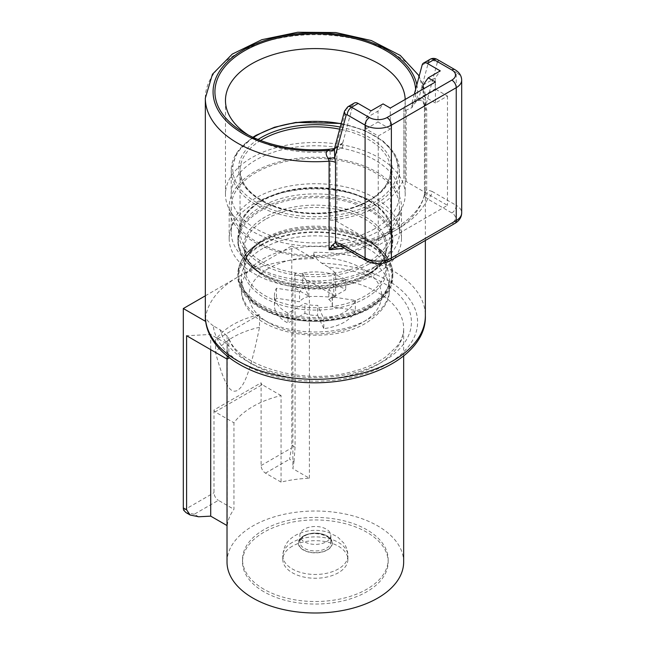 <?xml version="1.0" encoding="UTF-8"?>
<svg xmlns="http://www.w3.org/2000/svg" width="645" height="645" viewBox="0 0 645 645"><rect width="100%" height="100%" fill="white"/><g stroke="black" fill="none" stroke-linecap="round" stroke-linejoin="round"><path stroke-width="0.48" stroke-dasharray="3.23 2.42" d="M248.269 135.015A89.873 51.89 0 0 0 251.792 137.159A89.873 51.89 0 0 0 330.143 151.648L330.143 220.219A89.873 51.89 0 0 0 394.353 193.774A89.873 51.89 0 0 0 403.98 177.593L403.875 109.666L403.875 178.326A7.748 4.475 180 0 1 403.98 177.593M405.213 194.347A89.873 51.89 180 0 0 349.735 146.415A89.873 51.89 180 0 0 251.792 157.662A89.873 51.89 0 0 0 225.468 194.347A89.873 51.89 0 0 0 280.946 242.286A89.873 51.89 0 0 0 378.889 231.039A89.873 51.89 180 0 0 405.213 194.347L405.213 100.475A89.873 51.89 180 0 1 403.98 109.021C403.48 110.392 404.197 110.747 406.148 110.093L411.945 107.667A100.41 57.969 180 0 0 412.727 105.99L415.928 101.902L417.122 101.217A7.748 4.475 60 0 1 414.55 101.402L414.735 100.088A100.41 57.969 180 0 0 415.646 89.268M342.721 142.972L336.15 146.762L346.3 108.868L352.88 105.07L342.721 142.972A7.748 4.475 -120 0 1 342.705 143.053L342.705 147.649L336.9 150.075L330.143 151.648M330.143 220.219A7.748 4.475 180 0 1 336.9 221.469L378.228 245.334L447.477 205.352L406.148 181.495A7.748 4.475 180 0 1 403.875 178.326M371.02 110.859L365.957 118.059L365.957 128.935L378.228 136.022L378.228 245.334M352.88 105.07A7.748 4.475 60 0 1 354.298 103.055M334.489 148.56L336.101 147.955L339.794 148.092A100.41 57.969 0 0 0 342.705 147.649M412.727 105.99L412.727 103.716L416.412 101.588L414.55 101.402M405.189 99.459A89.873 51.89 180 0 1 405.213 100.475M342.705 143.053L339.794 145.826L339.794 148.092M336.101 147.955L339.794 145.826M414.332 94.178L411.97 102.99A7.748 4.475 60 0 1 411.945 103.071L411.945 107.667M425.458 197.048L424.297 195.975A6.2 5.95 64 0 0 424.87 191.686L426.7 189.775L432.021 191.372A6.2 3.58 -60 0 1 427.635 198.958L425.458 197.048A6.2 4.821 88.9 0 0 426.7 189.775L426.7 109.86L425.894 105.143C424.612 99.016 422.693 96.79 420.129 98.475L411.97 102.99M205.328 98.193A110.013 63.516 180 0 1 237.545 53.285A110.013 63.516 180 0 1 357.443 39.514A110.013 63.516 180 0 1 425.353 98.193A110.013 63.516 180 0 1 424.491 106.135L424.128 103.603C422.104 98.661 419.661 97.25 416.783 99.362L414.735 100.088M416.855 84.745A102.265 59.042 0 0 1 416.783 99.362A7.748 2.822 -106.1 0 0 418.919 100.483L418.919 100.483A7.748 2.822 -106.1 0 0 420.129 98.475M334.336 148.971A7.748 4.475 -120 0 0 334.731 148.785A7.748 4.475 -120 0 0 336.15 146.762L334.183 149.172A7.748 5.66 -139.2 0 0 335.037 147.6M340.028 246.076L340.649 246.011A6.2 4.821 -91.1 0 1 340.036 246.076L339.988 246.076C384.307 240.859 419.306 218.034 424.249 195.209L424.87 191.686M340.649 246.011L345.244 246.535A6.2 3.58 -60 0 1 342.148 246.842M424.128 103.603A7.748 2.225 -17.7 0 0 423.991 104.345L424.426 106.699A7.748 4.475 0 0 1 424.491 106.135L424.491 194.701L424.426 106.699A7.748 4.475 0 0 0 426.7 109.86M321.742 263.2A102.265 59.042 180 0 1 417.581 323.363A102.265 59.042 180 0 1 317.477 381.163A102.265 59.042 180 0 1 213.277 325.83L220.203 329.829A96.065 55.462 0 0 0 319.799 377.535A96.065 55.462 0 0 0 411.308 324.701A96.065 55.462 0 0 0 328.668 267.199L321.742 263.2C316.155 259.024 313.502 255.388 313.809 252.292L313.809 258.621A110.013 63.516 0 0 0 237.545 277.221A110.013 63.516 0 0 0 205.336 321.242M213.277 325.83C207.682 321.645 205.037 318.009 205.336 314.921L205.336 316.751M313.809 258.621L291.782 245.906L291.782 445.292A9.296 5.37 -60 0 1 291.411 448.041L289.589 459.208L293.975 461.739L292.878 468.697L309.39 478.235A88.325 50.995 0 0 0 281.059 482.113L281.059 395.579A88.325 50.995 0 0 0 252.888 406.519A88.325 50.995 0 0 0 233.942 422.781L233.942 509.316A88.325 50.995 0 0 0 227.217 525.675L227.217 344.003L210.705 334.465L186.599 335.731M309.39 478.235L309.39 296.555A88.325 50.995 0 0 1 333.779 297.563L335.61 296.515L295.071 273.109L295.071 447.195L293.975 461.739M335.61 296.515L335.61 273.133L333.779 278.592L333.779 297.563M328.668 267.199L335.61 273.133M228.967 357.499L228.693 337.448L220.203 329.829M227.016 562.005A88.325 50.995 0 0 1 252.888 525.949A88.325 50.995 180 0 1 349.139 514.895A88.325 50.995 180 0 1 403.657 562.005M227.137 356.056L227.137 335.763M227.217 344.003A88.325 50.995 0 0 0 227.016 347.429A88.325 50.995 0 0 0 228.967 358.08M295.071 273.109L292.878 287.025L309.39 296.555M210.705 334.465L210.705 349.646M263.845 591.731A72.829 42.046 180 0 1 242.512 562.005A72.829 42.046 180 0 1 287.468 523.159A72.829 42.046 180 0 1 366.836 532.27A72.829 42.046 180 0 1 388.169 562.005A72.829 42.046 180 0 1 343.213 600.85A72.829 42.046 180 0 1 263.845 591.731M263.845 589.207A72.829 42.046 180 0 1 242.512 559.473A72.829 42.046 180 0 1 287.468 520.628A72.829 42.046 180 0 1 366.836 529.747A72.829 42.046 180 0 1 388.169 559.473A72.829 42.046 180 0 1 343.213 598.318A72.829 42.046 180 0 1 263.845 589.207M292.33 546.186A32.54 18.786 0 0 0 282.8 559.473A32.54 18.786 0 0 0 302.884 576.832A32.54 18.786 0 0 0 338.351 572.76A32.54 18.786 0 0 0 347.881 559.473A32.54 18.786 0 0 0 327.789 542.114A32.54 18.786 0 0 0 292.33 546.186M326.297 541.76A15.496 8.949 0 0 0 330.837 535.439A15.496 8.949 0 0 0 321.266 527.175A15.496 8.949 0 0 0 304.384 529.11A15.496 8.949 180 0 0 299.844 535.439A15.496 8.949 180 0 0 309.406 543.703A15.496 8.949 180 0 0 326.297 541.76M281.059 482.113L265.49 473.124A6.2 3.58 -120 0 1 261.104 465.537L261.104 382.791L213.995 409.994A1.548 0.895 -120 0 0 215.083 411.897L233.942 422.781M281.059 395.579L262.201 384.694L215.083 411.897M198.652 516.774L194.266 514.242L218.373 500.326L233.942 509.316M213.995 409.994L213.995 492.74A6.2 3.58 60 0 0 218.373 500.326M194.266 514.242L185.994 512.606M205.328 295.821L291.782 245.906M259.524 314.631L215.567 340.004L215.567 352.654C227.532 397.086 233.812 391.241 237.545 390.58C241.262 386.927 247.527 385.646 259.524 327.281L259.524 314.631A77.473 44.731 0 0 0 215.567 340.004M259.524 327.281A77.473 44.731 0 0 0 215.567 352.654M261.104 382.791A1.548 0.895 -120 0 0 262.201 384.694M292.878 287.025L292.878 468.697M422.12 65.097L428.699 61.299L418.541 99.193A7.748 4.475 60 0 1 417.122 101.217L418.919 100.483C420.782 99.79 422.467 101.08 423.991 104.345A7.748 2.225 -17.7 0 0 425.894 105.143L437.31 62.525A1.548 0.895 -120 0 1 438.374 62.194L456.241 72.514A6.2 3.58 120 0 0 454.959 69.676M412.727 103.716L411.945 103.071M435.423 82.004L435.423 103.007L447.477 96.049L435.206 88.962L435.206 78.077L440.261 70.877M447.477 96.049L447.477 205.352M423.152 85.035L435.206 78.077M365.957 118.059L378.01 111.101L383.074 103.901M435.423 103.007L423.152 95.92L423.152 89.083M378.228 136.022L390.281 129.065L390.281 108.062M423.152 95.92L435.206 88.962M390.281 129.065L378.01 121.978L378.01 111.101M365.957 128.935L378.01 121.978M374.834 228.701A84.14 48.577 180 0 1 283.139 239.231A84.14 48.577 180 0 1 231.2 194.347A84.14 48.577 180 0 1 255.847 160A84.14 48.577 0 0 1 347.534 149.471A84.14 48.577 0 0 1 399.481 194.347A84.14 48.577 0 0 1 374.834 228.701M374.834 266.651A84.14 48.577 180 0 1 283.139 277.181A84.14 48.577 180 0 1 231.2 232.305A84.14 48.577 180 0 1 255.847 197.959A84.14 48.577 0 0 1 347.534 187.421A84.14 48.577 0 0 1 399.481 232.305A84.14 48.577 0 0 1 374.834 266.651M399.481 206.997A84.14 48.577 0 0 1 374.834 241.351A84.14 48.577 180 0 1 283.139 251.881A84.14 48.577 180 0 1 231.2 206.997A84.14 48.577 180 0 1 255.847 172.65A84.14 48.577 0 0 1 347.534 162.121A84.14 48.577 0 0 1 399.481 206.997L399.481 232.305M254.42 171.828A86.148 49.738 0 0 0 229.185 206.997A86.148 49.738 0 0 0 282.373 252.953A86.148 49.738 0 0 0 376.261 242.173A86.148 49.738 0 0 0 401.488 206.997A86.148 49.738 0 0 0 348.308 161.048A86.148 49.738 0 0 0 254.42 171.828M254.42 203.457A86.148 49.738 0 0 0 229.185 238.626A86.148 49.738 0 0 0 282.373 284.582A86.148 49.738 0 0 0 376.261 273.803A86.148 49.738 0 0 0 401.488 238.626A86.148 49.738 0 0 0 348.308 192.678A86.148 49.738 0 0 0 254.42 203.457M237.868 238.626A77.473 44.731 0 0 1 260.556 206.997A77.473 44.731 180 0 1 344.986 197.305A77.473 44.731 180 0 1 392.813 238.626A77.473 44.731 180 0 1 370.125 270.255A77.473 44.731 0 0 1 285.695 279.954A77.473 44.731 0 0 1 237.868 238.626L237.868 241.004A77.473 44.731 0 0 0 285.695 282.325A77.473 44.731 0 0 0 370.125 272.625A77.473 44.731 180 0 0 392.813 241.004C392.483 253.703 384.791 264.531 369.738 273.48L365.941 275.673L369.738 273.48A76.932 44.416 0 0 1 260.943 273.48C245.89 264.531 238.19 253.703 237.868 241.004A77.473 44.731 0 0 1 260.556 209.375A77.473 44.731 180 0 1 344.986 199.676A77.473 44.731 180 0 1 392.813 241.004L392.813 238.626M260.943 241.73L264.732 239.545A71.563 41.32 0 0 0 264.74 297.974A71.563 41.32 0 0 0 365.941 297.974A71.563 41.32 180 0 0 365.941 239.545L371.488 243.149C377.68 247.761 381.888 252.727 384.122 258.04L386 266.966A70.66 40.796 180 0 1 365.304 295.813A70.66 40.796 0 0 1 288.299 304.658A70.66 40.796 0 0 1 244.681 266.966C244.673 256.863 251.357 247.72 264.732 239.545A71.563 41.32 180 0 1 365.941 239.545L369.738 241.73A76.932 44.416 180 0 1 369.738 304.545A76.932 44.416 0 0 1 260.943 304.545A76.932 44.416 0 0 1 260.943 241.73A76.932 44.416 180 0 1 369.738 241.73C384.791 250.679 392.483 261.507 392.813 274.214A77.473 44.731 180 0 1 370.125 305.843A77.473 44.731 0 0 1 285.695 315.534A77.473 44.731 0 0 1 237.868 274.214C238.19 261.507 245.89 250.679 260.943 241.73L264.732 239.545M260.556 244.955A77.473 44.731 180 0 1 344.986 235.256A77.473 44.731 180 0 1 392.813 276.584A77.473 44.731 180 0 1 370.125 308.213A77.473 44.731 180 0 1 285.695 317.912A77.473 44.731 180 0 1 237.868 276.584A77.473 44.731 180 0 1 260.556 244.955M299.57 291.822L276.447 288.25A40.909 23.615 0 0 0 274.431 295.563A40.909 23.615 0 0 0 287.993 313.123L304.916 303.352A17.044 9.844 0 0 0 317.622 305.311L323.814 318.662A40.909 23.615 0 0 0 355.355 300.457L332.231 296.877A17.044 9.844 0 0 0 332.385 295.563A17.044 9.844 0 0 0 328.829 289.549L345.76 279.769A40.909 23.615 0 0 0 302.674 273.101L308.866 286.461A17.044 9.844 180 0 0 299.57 291.822L299.57 301.787L276.447 298.208A40.909 23.615 0 0 0 274.431 305.52A40.909 23.615 0 0 0 287.993 323.089L304.916 313.309L304.916 303.352M276.447 288.25L276.447 298.208M355.355 300.457L355.355 310.414L332.231 306.843L332.231 296.877M332.231 306.843A17.044 9.844 0 0 0 332.385 305.52A17.044 9.844 0 0 0 328.829 299.506L328.829 289.549M328.829 299.506L345.76 289.734A40.909 23.615 0 0 0 302.674 283.066L308.866 296.418L308.866 286.461M308.866 296.418A17.044 9.844 0 0 0 299.57 301.787M304.916 313.309A17.044 9.844 0 0 0 317.622 315.276L317.622 305.311M323.814 318.662L323.814 328.628A40.909 23.615 0 0 0 355.355 310.414M317.622 315.276L323.814 328.628M345.76 279.769L345.76 289.734M302.674 273.101L302.674 283.066M287.993 313.123L287.993 323.089M336.9 150.075L336.9 221.469M335.924 148.092L334.183 149.172M347.719 106.852A7.748 4.475 -120 0 0 346.3 108.868A6.2 4.386 -165 0 0 344.551 111.021M430.118 59.284A7.748 4.475 -120 0 0 428.699 61.299A6.2 4.386 -165 0 1 437.31 62.525M461.683 80.101A18.592 10.731 0 0 0 456.241 72.514L456.241 205.352A18.592 10.731 180 0 1 461.683 212.947M432.021 191.372L456.241 205.352A6.2 3.58 120 0 1 451.855 212.947A12.392 7.16 180 0 1 451.855 223.065L386.992 260.516A6.2 3.58 -120 0 0 390.096 260.822M437.084 59.356A6.2 3.58 -60 0 1 438.374 62.194M386.992 260.516A12.392 7.16 180 0 1 369.464 260.516L345.244 246.535A116.213 67.096 0 0 0 427.635 198.958L451.855 212.947M369.464 260.516A6.2 3.58 -60 0 1 366.368 260.822M424.491 194.701A110.013 63.516 180 0 1 393.128 231.668A110.013 63.516 180 0 1 344.236 248.043M451.855 223.065A6.2 3.58 -120 0 0 454.959 223.372M313.809 252.292A110.013 63.516 180 0 1 425.353 315.8M205.328 315.8A110.013 63.516 180 0 1 205.336 314.921M291.782 445.292L295.071 447.195M228.967 339.101A88.325 50.995 0 0 0 290.298 377.357A88.325 50.995 0 0 0 377.793 364.514A88.325 50.995 0 0 0 403.657 328.458A88.325 50.995 0 0 0 333.779 278.592M292.33 542.397A32.54 18.786 0 0 0 282.8 555.676A32.54 18.786 0 0 0 302.884 573.034A32.54 18.786 0 0 0 338.351 568.963A32.54 18.786 180 0 0 347.881 555.676A32.54 18.786 180 0 0 327.789 538.325A32.54 18.786 180 0 0 292.33 542.397M303.287 536.068A17.044 9.844 180 0 1 327.394 536.068A17.044 9.844 180 0 1 327.394 549.983A17.044 9.844 0 0 1 303.287 549.983A17.044 9.844 0 0 1 303.287 536.068M303.505 536.197A16.738 9.659 0 0 0 303.505 549.854A16.738 9.659 0 0 0 327.176 549.854A16.738 9.659 0 0 0 327.176 536.197A16.738 9.659 0 0 0 303.505 536.197M304.384 535.689A15.496 8.949 0 0 0 299.844 542.018A15.496 8.949 0 0 0 309.406 550.282A15.496 8.949 0 0 0 326.297 548.339A15.496 8.949 0 0 0 330.837 542.018A15.496 8.949 0 0 0 321.266 533.746A15.496 8.949 0 0 0 304.384 535.689M265.49 473.124L289.589 459.208M183.688 510.235L213.995 492.74M261.104 465.537L291.411 448.041M406.148 181.495L406.148 110.093M255.847 135.958A84.14 48.577 0 0 0 231.2 170.312A84.14 48.577 0 0 0 283.139 215.188A84.14 48.577 0 0 0 374.834 204.659A84.14 48.577 0 0 0 399.481 170.312A84.14 48.577 0 0 0 347.534 125.428A84.14 48.577 0 0 0 255.847 135.958M253.412 137.498A82.584 47.682 0 0 0 258.79 203.796A82.584 47.682 0 0 0 373.737 202.764A82.584 47.682 0 0 0 341.141 123.751M258.04 139.473A76.852 44.368 0 0 0 262.539 201.288A76.852 44.368 0 0 0 369.682 200.418A76.852 44.368 0 0 0 340.246 127.065M260.588 140.465A75.304 43.481 0 0 0 240.037 170.312A75.304 43.481 0 0 0 286.525 210.48A75.304 43.481 0 0 0 368.585 201.055A75.304 43.481 0 0 0 390.644 170.312A75.304 43.481 0 0 0 339.689 129.169M262.088 200.297A75.304 43.481 0 0 0 240.037 231.039A75.304 43.481 0 0 0 286.525 271.206A75.304 43.481 0 0 0 368.585 261.781A75.304 43.481 0 0 0 390.644 231.039A75.304 43.481 0 0 0 344.156 190.872A75.304 43.481 0 0 0 262.088 200.297M369.682 263.676A76.852 44.368 0 0 0 369.682 200.926A76.852 44.368 0 0 0 260.991 200.926A76.852 44.368 0 0 0 260.991 263.676A76.852 44.368 0 0 0 369.682 263.676M369.738 273.48A76.932 44.416 180 0 0 369.738 210.665A76.932 44.416 180 0 0 260.943 210.665A76.932 44.416 0 0 0 260.943 273.48L264.732 275.673A71.563 41.32 0 0 0 365.941 275.673A71.563 41.32 180 0 0 365.941 217.236A71.563 41.32 180 0 0 264.732 217.236A71.563 41.32 0 0 0 264.732 275.673L259.193 272.061C253.001 267.449 248.793 262.483 246.559 257.17L244.681 248.244A70.66 40.796 0 0 0 288.299 285.928A70.66 40.796 0 0 0 365.304 277.092A70.66 40.796 180 0 0 386 248.244C386 258.355 379.316 267.49 365.941 275.673M265.377 219.397A70.66 40.796 0 0 0 244.681 248.244L244.681 266.966A70.66 40.796 0 0 1 265.377 238.126A70.66 40.796 180 0 1 342.382 229.281A70.66 40.796 180 0 1 386 266.966L386 248.244A70.66 40.796 180 0 0 342.382 210.552A70.66 40.796 180 0 0 265.377 219.397M392.813 276.584L392.813 274.214A77.473 44.731 180 0 0 344.986 232.885A77.473 44.731 180 0 0 260.556 242.584A77.473 44.731 0 0 0 237.868 274.214L237.868 276.584M261.217 245.334A76.545 44.191 0 0 0 261.217 307.834A76.545 44.191 0 0 0 369.464 307.834A76.545 44.191 180 0 0 369.464 245.334A76.545 44.191 180 0 0 261.217 245.334M262.967 248.373A74.062 42.764 0 0 0 241.27 278.608A74.062 42.764 0 0 0 286.993 318.114A74.062 42.764 0 0 0 367.714 308.842A74.062 42.764 180 0 0 389.403 278.608C389.354 289.452 382.292 299.151 368.222 307.713C347.599 319.976 313.139 323.863 285.8 316.824C256.984 308.447 242.149 295.708 241.27 278.608L241.27 289.234A74.062 42.764 0 0 0 286.993 328.74A74.062 42.764 0 0 0 367.714 319.469A74.062 42.764 180 0 0 389.403 289.234L389.403 278.608A74.062 42.764 180 0 0 343.68 239.102A74.062 42.764 180 0 0 262.967 248.373M262.967 259A74.062 42.764 180 0 1 343.68 249.728A74.062 42.764 180 0 1 389.403 289.234C390.015 301.28 382.243 312.535 366.11 323.016C324.322 348.292 241.359 332.804 241.27 289.234A74.062 42.764 0 0 1 262.967 259M268.449 268.489A66.322 38.289 0 0 0 268.449 322.637A66.322 38.289 0 0 0 362.232 322.637A66.322 38.289 180 0 0 362.232 268.489A66.322 38.289 180 0 0 268.449 268.489M225.468 194.347L225.468 100.475M251.792 137.159L244.342 132.862M425.353 240.464L425.353 98.193L419.226 75.925M403.657 355.959L403.657 328.458C403.73 334.368 401.464 340.367 396.844 346.446L386.057 356.653C376.503 363.587 364.344 368.811 349.566 372.334C299.82 385.629 235.699 364.175 228.693 337.448M227.016 359.063L227.016 347.429M242.512 559.473L242.512 562.005M388.169 559.473L388.169 562.005M282.8 559.473L282.8 555.676C283.832 543.195 290.065 538.736 295.539 535.302C305.754 529.94 316.622 528.924 328.144 532.254L337.4 536.737L343.833 543.106C346.486 546.896 347.832 551.088 347.881 555.676L347.881 559.473M330.837 535.439L330.837 542.018C333.32 536.761 313.817 529.65 304.126 536.253C300.546 539.123 299.119 541.042 299.844 542.018L299.844 535.439M252.88 137.256L236.804 152.575L231.2 170.312L231.2 194.347M368.908 200.345C347.671 212.971 312.212 216.793 284.364 209.319C255.767 200.805 240.988 187.8 240.037 170.312L240.037 231.039C240.15 219.711 247.398 209.698 261.773 201.006C283.203 189.461 308.221 185.792 336.819 190.009C368.738 195.08 391.402 213.422 390.644 231.039L390.644 170.312C390.531 181.64 383.283 191.654 368.908 200.345M231.2 206.997L231.2 232.305M229.185 238.626L229.185 206.997M401.488 238.626L401.488 206.997M332.385 305.52L332.385 295.563M274.431 305.52L274.431 295.563M399.481 194.347L399.481 170.312L395.353 155.026L383.388 141.287L364.739 130.411L341.221 123.453"/><path stroke-width="0.97" d="M405.189 99.459A89.873 51.89 180 0 0 348.913 52.342A89.873 51.89 180 0 0 251.792 63.782A89.873 51.89 0 0 0 225.468 100.475A89.873 51.89 0 0 0 248.269 135.015M369.464 117.551A6.2 3.58 120 0 0 365.086 125.146A18.592 10.731 0 0 0 391.378 125.146A6.2 3.58 -120 0 0 386.992 117.551A12.392 7.16 180 0 1 369.464 117.551L351.598 107.231A7.748 4.475 -120 0 0 347.719 106.852L354.298 103.055A7.748 4.475 60 0 1 358.168 103.442L371.02 110.859L383.074 103.901L390.281 108.062L435.423 82.004L428.216 77.835L440.261 70.877L427.417 63.46L433.988 59.663A7.748 4.475 -120 0 0 430.118 59.284C432.344 58.074 434.666 58.098 437.084 59.356A6.2 3.58 -60 0 0 433.988 59.663L451.855 69.983A12.392 7.16 180 0 1 451.855 80.101A6.2 3.58 60 0 1 456.241 87.696A18.592 10.731 0 0 0 461.683 80.101C461.546 75.739 459.296 72.264 454.959 69.676A6.2 3.58 120 0 0 451.855 69.983M415.646 89.268A100.41 57.969 180 0 0 274.843 38.821A100.41 57.969 180 0 0 244.342 132.862A100.41 57.969 180 0 0 329.579 149.253L334.489 148.56M427.417 63.46A7.748 4.475 60 0 0 423.539 63.081A7.748 4.475 60 0 0 422.12 65.097L414.332 94.178M329.579 149.253L328.321 150.438C325.443 151.648 325.467 154.461 328.386 158.88A7.748 2.225 162.3 0 1 334.731 157.775L346.155 115.157A6.2 4.386 -165 0 1 344.551 111.021L334.433 148.777L334.731 157.775L335.537 162.492L335.537 242.407A6.2 4.821 -91.1 0 0 340.036 246.076L342.148 246.842A6.2 3.58 -60 0 1 340.858 244.004L335.537 242.407L332.635 244.931L329.095 249.776L335.682 247.132A6.2 3.612 -118.6 0 1 332.635 244.931M416.855 84.745A102.265 59.042 0 0 0 302.787 33.274A102.265 59.042 0 0 0 213.874 99.241A102.265 59.042 0 0 0 328.321 150.438A7.748 5.66 -139.2 0 0 334.183 149.172L334.433 148.769M328.386 158.88L329.095 161.218A110.013 63.516 180 0 1 205.328 98.193L212.455 74.24L232.248 54.107L261.822 39.692L297.732 32.25L335.755 32.54L371.327 40.538L400.279 55.43L419.226 75.925M335.682 247.132L340.649 246.011M205.336 316.751L205.336 321.242L183.317 308.528L205.328 295.821M403.657 355.959L403.657 562.005A88.325 50.995 180 0 1 377.793 598.06A88.325 50.995 0 0 1 281.543 609.114A88.325 50.995 0 0 1 227.016 562.005L227.016 359.063M227.016 525.562L210.705 516.145L198.652 516.774L190.13 515L186.599 509.816L186.599 335.731L227.137 359.136L228.967 358.08L228.967 357.499M227.137 359.136L227.137 356.056M210.705 349.646L210.705 516.145M190.13 515L185.994 512.606L183.688 510.235A9.296 5.37 -60 0 1 183.317 507.921L183.317 308.528M423.152 89.083L423.152 85.035L428.216 77.835M332.159 148.971A7.748 4.475 -120 0 0 334.336 148.971M461.683 80.101L461.683 212.947A18.592 10.731 180 0 1 456.241 220.534L391.378 257.984A18.592 10.731 180 0 1 365.086 257.984L365.086 125.146L347.212 114.826A6.2 3.58 -60 0 1 351.598 107.231L358.168 103.442M386.992 117.551L451.855 80.101M391.378 125.146L456.241 87.696L456.241 220.534A6.2 3.58 -120 0 1 454.959 223.372L390.096 260.822A6.2 3.58 -120 0 0 391.378 257.984L391.378 125.146M390.096 260.822C382.187 264.716 374.277 264.716 366.368 260.822A6.2 3.58 -60 0 1 365.086 257.984L340.858 244.004M347.212 114.826A1.548 0.895 -120 0 0 346.155 115.157M344.236 248.043A110.013 63.516 180 0 1 329.095 249.776L329.095 161.218A7.748 4.475 180 0 1 335.537 162.492M425.353 240.464L425.353 315.8A110.013 63.516 180 0 1 393.128 360.716A110.013 63.516 180 0 1 273.238 374.487A110.013 63.516 180 0 1 205.328 315.8L205.328 98.193M186.599 509.816L183.317 507.921M341.141 123.751A82.584 47.682 0 0 0 256.944 135.329A82.584 47.682 0 0 0 253.412 137.498M340.246 127.065A76.852 44.368 0 0 0 260.991 137.667A76.852 44.368 0 0 0 258.04 139.473M339.689 129.169A75.304 43.481 0 0 0 262.088 139.57A75.304 43.481 0 0 0 260.588 140.465M423.539 63.081L430.118 59.284M454.959 69.676L437.084 59.356M334.731 148.785L334.183 149.172M347.719 106.852L344.551 111.021M366.368 260.822L342.148 246.842M461.683 212.947C461.546 217.309 459.296 220.783 454.959 223.372M425.353 315.8C426.925 362.079 348.002 393.474 281.551 379.429C238.061 371.415 205.046 345.881 205.328 315.8M341.221 123.453L295.845 122.413L274.488 127.242L256.17 135.256L252.88 137.256"/></g></svg>
